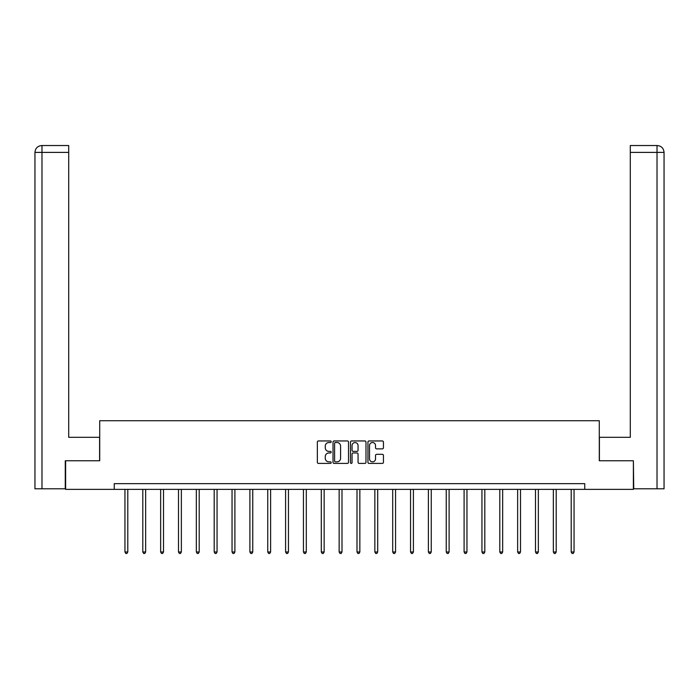 <?xml version="1.0" encoding="UTF-8"?>
<svg xmlns="http://www.w3.org/2000/svg" width="699" height="699" viewBox="0 0 699 699"><rect width="100%" height="100%" fill="white"/><g stroke="black" fill="none" stroke-linecap="round" stroke-linejoin="round"><path stroke-width="1.05" d="M331.195 441.742A0.786 0.786 0 0 0 330.409 440.955L318.473 440.955A1.127 1.127 0 0 0 317.346 442.074L317.346 462.292A1.127 1.127 0 0 0 318.473 463.411L330.409 463.411A0.786 0.786 0 0 0 331.195 462.633A0.786 0.786 0 0 0 330.409 461.847L328.862 461.847A3.591 3.591 0 0 1 325.271 458.247L325.271 456.561A3.591 3.591 0 0 1 328.862 452.969L330.409 452.969A0.786 0.786 0 0 0 331.195 452.183A0.786 0.786 0 0 0 330.409 451.397L328.862 451.397A3.591 3.591 0 0 1 325.271 447.806L325.271 446.119A3.591 3.591 0 0 1 328.862 442.528L330.409 442.528A0.786 0.786 0 0 0 331.195 441.742M382.327 448.872A1.127 1.127 0 0 0 383.445 447.744L383.445 442.074A1.127 1.127 0 0 0 382.327 440.955L369.072 440.955A1.127 1.127 0 0 0 367.945 442.074L367.945 462.292A1.127 1.127 0 0 0 369.072 463.411L382.327 463.411A1.127 1.127 0 0 0 383.445 462.292L383.445 455.442A1.127 1.127 0 0 0 382.327 454.315L376.656 454.315A1.127 1.127 0 0 0 375.529 455.442L375.529 458.841A3.006 3.006 0 0 1 372.523 461.847A3.006 3.006 0 0 1 369.518 458.841L369.518 445.525A3.006 3.006 0 0 1 372.523 442.528A3.006 3.006 0 0 1 375.529 445.525L375.529 447.744A1.127 1.127 0 0 0 376.656 448.872L382.327 448.872M68.703 145.532L41.826 145.532L68.703 145.532L68.703 152.391L41.984 152.391L41.984 488.802L65.269 488.802L65.269 460.763L99.712 460.763L99.712 420.719L599.288 420.719L599.288 460.763L633.381 460.763L633.381 489.37L584.757 489.37L584.757 483.647L114.243 483.647L114.243 489.37L584.757 489.37M65.619 460.763L65.619 489.37L114.243 489.37M348.521 442.074A1.127 1.127 0 0 0 347.394 440.955L334.139 440.955A1.127 1.127 0 0 0 333.021 442.074L333.021 462.292A1.127 1.127 0 0 0 334.139 463.411L347.394 463.411A1.127 1.127 0 0 0 348.521 462.292L348.521 442.074M351.606 440.955L364.861 440.955A1.127 1.127 0 0 1 365.979 442.074L365.979 462.292A1.127 1.127 0 0 1 364.861 463.411L359.19 463.411A1.127 1.127 0 0 1 358.063 462.292L358.063 454.097A1.127 1.127 0 0 0 356.944 452.969L353.178 452.969A1.127 1.127 0 0 0 352.051 454.097L352.051 462.633A0.786 0.786 0 0 1 351.265 463.411A0.786 0.786 0 0 1 350.479 462.633L350.479 442.074A1.127 1.127 0 0 1 351.606 440.955M335.38 442.528A0.786 0.786 0 0 0 334.594 443.315L334.594 461.06A0.786 0.786 0 0 0 335.38 461.847L337.005 461.847A3.591 3.591 0 0 0 340.596 458.247L340.596 446.119A3.591 3.591 0 0 0 337.005 442.528L335.38 442.528M358.063 445.586A3.006 3.006 0 0 0 355.057 442.581A3.006 3.006 0 0 0 352.051 445.586L352.051 450.278A1.127 1.127 0 0 0 353.178 451.397L356.944 451.397A1.127 1.127 0 0 0 358.063 450.278L358.063 445.586M124.946 489.37L124.946 551.983L127.803 551.983L127.803 489.37M127.803 551.983L126.947 553.468L125.803 553.468L124.946 551.983M99.599 460.763L99.599 437.312L68.703 437.312L68.703 152.391M41.984 488.802L34.95 488.802L34.95 152.391C35.361 148.223 37.65 145.934 41.809 145.532L41.826 145.532C37.641 145.942 35.352 148.232 34.95 152.391L34.95 420.143M41.984 145.532L43.53 145.532L41.984 145.532L41.984 152.391L34.95 152.391M599.401 460.763L599.401 437.312L630.297 437.312L630.297 145.532L657.174 145.532L630.297 145.532M664.05 488.802L664.05 420.143L664.05 488.802L633.731 488.802L633.381 460.763M657.016 145.532L655.47 145.532L657.016 145.532L657.016 152.391L630.297 152.391M657.016 488.802L657.016 152.391L664.05 152.391L664.05 420.143L664.05 152.391C663.639 148.223 661.35 145.934 657.191 145.532M142.797 489.37L142.797 551.983L145.654 551.983L145.654 489.37M145.654 551.983L144.798 553.468L143.653 553.468L142.797 551.983M160.648 489.37L160.648 551.983L163.505 551.983L163.505 489.37M163.505 551.983L162.649 553.468L161.504 553.468L160.648 551.983M178.498 489.37L178.498 551.983L181.356 551.983L181.356 489.37M181.356 551.983L180.499 553.468L179.355 553.468L178.498 551.983M196.34 489.37L196.34 551.983L199.206 551.983L199.206 489.37M199.206 551.983L198.35 553.468L197.205 553.468L196.34 551.983M214.191 489.37L214.191 551.983L217.057 551.983L217.057 489.37M217.057 551.983L216.201 553.468L215.056 553.468L214.191 551.983M232.042 489.37L232.042 551.983L234.908 551.983L234.908 489.37M234.908 551.983L234.043 553.468L232.907 553.468L232.042 551.983M249.893 489.37L249.893 551.983L252.758 551.983L252.758 489.37M252.758 551.983L251.893 553.468L250.749 553.468L249.893 551.983M267.743 489.37L267.743 551.983L270.609 551.983L270.609 489.37M270.609 551.983L269.744 553.468L268.599 553.468L267.743 551.983M285.594 489.37L285.594 551.983L288.451 551.983L288.451 489.37M288.451 551.983L287.595 553.468L286.45 553.468L285.594 551.983M303.445 489.37L303.445 551.983L306.302 551.983L306.302 489.37M306.302 551.983L305.446 553.468L304.301 553.468L303.445 551.983M321.295 489.37L321.295 551.983L324.153 551.983L324.153 489.37M324.153 551.983L323.296 553.468L322.152 553.468L321.295 551.983M339.146 489.37L339.146 551.983L342.003 551.983L342.003 489.37M342.003 551.983L341.147 553.468L340.002 553.468L339.146 551.983M356.997 489.37L356.997 551.983L359.854 551.983L359.854 489.37M359.854 551.983L358.998 553.468L357.853 553.468L356.997 551.983M374.847 489.37L374.847 551.983L377.705 551.983L377.705 489.37M377.705 551.983L376.848 553.468L375.704 553.468L374.847 551.983M392.698 489.37L392.698 551.983L395.555 551.983L395.555 489.37M395.555 551.983L394.699 553.468L393.554 553.468L392.698 551.983M410.549 489.37L410.549 551.983L413.406 551.983L413.406 489.37M413.406 551.983L412.55 553.468L411.405 553.468L410.549 551.983M428.391 489.37L428.391 551.983L431.257 551.983L431.257 489.37M431.257 551.983L430.401 553.468L429.256 553.468L428.391 551.983M446.242 489.37L446.242 551.983L449.108 551.983L449.108 489.37M449.108 551.983L448.251 553.468L447.107 553.468L446.242 551.983M464.092 489.37L464.092 551.983L466.958 551.983L466.958 489.37M466.958 551.983L466.093 553.468L464.957 553.468L464.092 551.983M481.943 489.37L481.943 551.983L484.809 551.983L484.809 489.37M484.809 551.983L483.944 553.468L482.799 553.468L481.943 551.983M499.794 489.37L499.794 551.983L502.66 551.983L502.66 489.37M502.66 551.983L501.795 553.468L500.65 553.468L499.794 551.983M517.644 489.37L517.644 551.983L520.502 551.983L520.502 489.37M520.502 551.983L519.645 553.468L518.501 553.468L517.644 551.983M535.495 489.37L535.495 551.983L538.352 551.983L538.352 489.37M538.352 551.983L537.496 553.468L536.351 553.468L535.495 551.983M553.346 489.37L553.346 551.983L556.203 551.983L556.203 489.37M556.203 551.983L555.347 553.468L554.202 553.468L553.346 551.983M571.197 489.37L571.197 551.983L574.054 551.983L574.054 489.37M574.054 551.983L573.197 553.468L572.053 553.468L571.197 551.983"/></g></svg>
